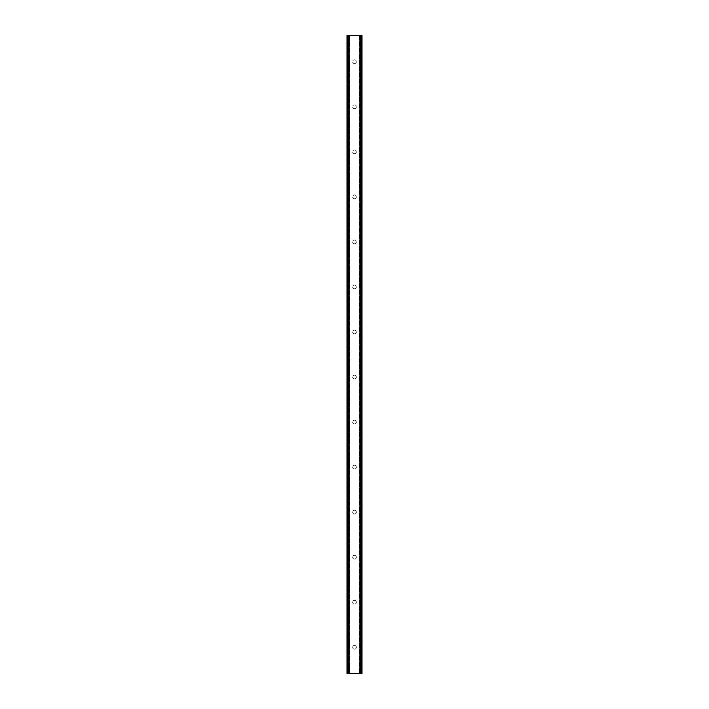<?xml version="1.0" encoding="UTF-8"?>
<svg xmlns="http://www.w3.org/2000/svg" width="709" height="709" viewBox="0 0 709 709"><rect width="100%" height="100%" fill="white"/><g stroke="black" fill="none" stroke-linecap="round" stroke-linejoin="round"><path stroke-width="0.53" stroke-dasharray="3.54 2.66" d="M356.379 61.727A1.879 1.879 0 0 1 354.5 63.597A1.879 1.879 0 0 1 352.621 61.727A1.879 1.879 0 0 0 354.5 63.597A1.879 1.879 0 0 0 356.379 61.727A1.879 1.879 0 0 0 354.5 59.848A1.879 1.879 0 0 0 352.621 61.727A1.879 1.879 0 0 1 354.5 59.848A1.879 1.879 0 0 1 356.379 61.727M356.379 106.767A1.879 1.879 0 0 1 354.5 108.645A1.879 1.879 0 0 1 352.621 106.767A1.879 1.879 0 0 0 354.5 108.645A1.879 1.879 0 0 0 356.379 106.767A1.879 1.879 0 0 0 354.5 104.888A1.879 1.879 0 0 0 352.621 106.767A1.879 1.879 0 0 1 354.5 104.888A1.879 1.879 0 0 1 356.379 106.767M356.379 151.806A1.879 1.879 0 0 1 354.5 153.685A1.879 1.879 0 0 1 352.621 151.806A1.879 1.879 0 0 0 354.5 153.685A1.879 1.879 0 0 0 356.379 151.806A1.879 1.879 0 0 0 354.5 149.936A1.879 1.879 0 0 0 352.621 151.806A1.879 1.879 0 0 1 354.5 149.936A1.879 1.879 0 0 1 356.379 151.806M356.379 196.854A1.879 1.879 0 0 1 354.5 198.733A1.879 1.879 0 0 1 352.621 196.854A1.879 1.879 0 0 0 354.5 198.733A1.879 1.879 0 0 0 356.379 196.854A1.879 1.879 0 0 0 354.5 194.975A1.879 1.879 0 0 0 352.621 196.854A1.879 1.879 0 0 1 354.5 194.975A1.879 1.879 0 0 1 356.379 196.854M356.379 241.893A1.879 1.879 0 0 1 354.5 243.772A1.879 1.879 0 0 1 352.621 241.893A1.879 1.879 0 0 0 354.5 243.772A1.879 1.879 0 0 0 356.379 241.893A1.879 1.879 0 0 0 354.5 240.014A1.879 1.879 0 0 0 352.621 241.893A1.879 1.879 0 0 1 354.5 240.014A1.879 1.879 0 0 1 356.379 241.893M356.379 286.932A1.879 1.879 0 0 1 354.5 288.811A1.879 1.879 0 0 1 352.621 286.932A1.879 1.879 0 0 0 354.5 288.811A1.879 1.879 0 0 0 356.379 286.932A1.879 1.879 0 0 0 354.5 285.062A1.879 1.879 0 0 0 352.621 286.932A1.879 1.879 0 0 1 354.5 285.062A1.879 1.879 0 0 1 356.379 286.932M356.379 331.98A1.879 1.879 0 0 1 354.5 333.859A1.879 1.879 0 0 1 352.621 331.98A1.879 1.879 0 0 0 354.5 333.859A1.879 1.879 0 0 0 356.379 331.98A1.879 1.879 0 0 0 354.5 330.102A1.879 1.879 0 0 0 352.621 331.98A1.879 1.879 0 0 1 354.5 330.102A1.879 1.879 0 0 1 356.379 331.98M356.379 377.02A1.879 1.879 0 0 1 354.5 378.898A1.879 1.879 0 0 1 352.621 377.02A1.879 1.879 0 0 0 354.5 378.898A1.879 1.879 0 0 0 356.379 377.02A1.879 1.879 0 0 0 354.5 375.141A1.879 1.879 0 0 0 352.621 377.02A1.879 1.879 0 0 1 354.5 375.141A1.879 1.879 0 0 1 356.379 377.02M356.379 422.068A1.879 1.879 0 0 1 354.5 423.938A1.879 1.879 0 0 1 352.621 422.068A1.879 1.879 0 0 0 354.5 423.938A1.879 1.879 0 0 0 356.379 422.068A1.879 1.879 0 0 0 354.5 420.189A1.879 1.879 0 0 0 352.621 422.068A1.879 1.879 0 0 1 354.5 420.189A1.879 1.879 0 0 1 356.379 422.068M356.379 467.107A1.879 1.879 0 0 1 354.5 468.986A1.879 1.879 0 0 1 352.621 467.107A1.879 1.879 0 0 0 354.5 468.986A1.879 1.879 0 0 0 356.379 467.107A1.879 1.879 0 0 0 354.5 465.228A1.879 1.879 0 0 0 352.621 467.107A1.879 1.879 0 0 1 354.5 465.228A1.879 1.879 0 0 1 356.379 467.107M356.379 512.146A1.879 1.879 0 0 1 354.5 514.025A1.879 1.879 0 0 1 352.621 512.146A1.879 1.879 0 0 0 354.5 514.025A1.879 1.879 0 0 0 356.379 512.146A1.879 1.879 0 0 0 354.5 510.267A1.879 1.879 0 0 0 352.621 512.146A1.879 1.879 0 0 1 354.5 510.267A1.879 1.879 0 0 1 356.379 512.146M356.379 557.194A1.879 1.879 0 0 1 354.5 559.064A1.879 1.879 0 0 1 352.621 557.194A1.879 1.879 0 0 0 354.5 559.064A1.879 1.879 0 0 0 356.379 557.194A1.879 1.879 0 0 0 354.5 555.315A1.879 1.879 0 0 0 352.621 557.194A1.879 1.879 0 0 1 354.5 555.315A1.879 1.879 0 0 1 356.379 557.194M356.379 602.233A1.879 1.879 0 0 1 354.5 604.112A1.879 1.879 0 0 1 352.621 602.233A1.879 1.879 0 0 0 354.5 604.112A1.879 1.879 0 0 0 356.379 602.233A1.879 1.879 0 0 0 354.5 600.355A1.879 1.879 0 0 0 352.621 602.233A1.879 1.879 0 0 1 354.5 600.355A1.879 1.879 0 0 1 356.379 602.233M356.379 647.273A1.879 1.879 0 0 1 354.5 649.152A1.879 1.879 0 0 1 352.621 647.273A1.879 1.879 0 0 0 354.5 649.152A1.879 1.879 0 0 0 356.379 647.273A1.879 1.879 0 0 0 354.5 645.403A1.879 1.879 0 0 0 352.621 647.273A1.879 1.879 0 0 1 354.5 645.403A1.879 1.879 0 0 1 356.379 647.273M356.255 35.45L354.934 35.45L356.255 35.45M354.934 35.45L356.432 35.45L354.934 35.45M353.694 35.45L352.284 35.45L353.694 35.45M352.284 35.45L354.057 35.45L352.284 35.45M361.253 35.45L361.253 673.55L362.007 673.55L362.007 35.45L362.007 673.55L359.454 673.55L362.007 673.55L362.007 35.45L346.993 35.45L347.1 673.55M347.1 35.45L349.546 35.45L346.993 35.45L346.993 673.55L361.253 673.55M352.745 673.55L354.066 673.55L352.745 673.55M354.066 673.55L352.568 673.55L354.066 673.55M355.244 673.55L355.865 673.55L355.244 673.55M347.419 673.55L349.324 673.55L347.419 673.55L347.419 35.45M349.546 673.55L349.546 35.45L349.546 673.55M347.747 35.45L347.747 673.55M346.993 35.45L346.993 673.55L346.993 35.45M348.775 35.45L348.775 673.55M348.606 35.45L348.606 673.55M360.394 35.45L360.394 673.55M360.225 35.45L360.225 673.55M359.454 35.45L359.454 673.55L359.454 35.45M347.215 35.45L347.215 673.55L347.224 35.45M349.324 35.45L349.324 673.55L349.324 35.45M361.9 35.45L361.9 673.55M361.776 35.45L361.776 673.55L361.785 35.45M361.581 35.45L361.581 673.55M359.676 35.45L359.676 673.55L359.676 35.45"/><path stroke-width="1.06" d="M361.9 35.45L346.993 35.45L346.993 673.55L362.007 673.55L362.007 35.45L361.9 673.55M348.606 35.45L348.606 673.55M348.766 35.45L348.766 673.55M349.076 35.45L349.076 673.55M359.924 35.45L359.924 673.55M360.234 35.45L360.234 673.55M360.394 35.45L360.394 673.55M347.1 35.45L347.1 673.55M347.233 35.45L347.233 673.55M347.428 35.45L347.428 673.55M361.572 35.45L361.572 673.55M361.767 35.45L361.767 673.55"/></g></svg>
